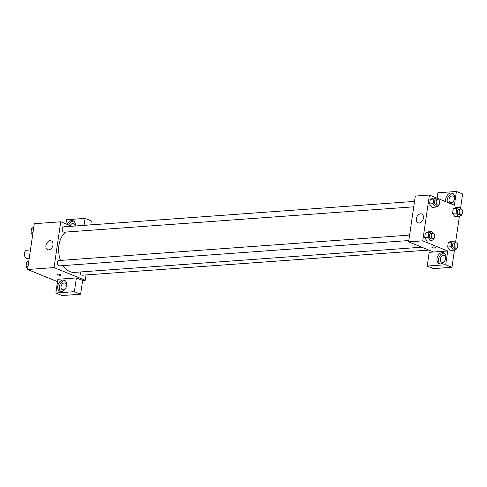 <?xml version="1.0" encoding="UTF-8"?>
<svg xmlns="http://www.w3.org/2000/svg" width="487" height="487" viewBox="0 0 487 487"><rect width="100%" height="100%" fill="white"/><g stroke="black" fill="none" stroke-linecap="round" stroke-linejoin="round"><path stroke-width="0.73" d="M30.444 249.941L26.84 250.202A4.164 2.788 85.9 0 0 24.35 253.897A4.164 2.788 85.9 0 0 26.554 258.366A4.164 2.788 85.9 0 0 27.442 258.512L29.214 258.384M57.515 281.663L27.589 269.5L34.273 223.71L60.729 221.786L71.747 226.26M67.072 224.361A5.947 4.2 112.1 0 1 73.08 220.708A5.947 4.2 112.1 0 1 75.235 226.011M65.94 223.904L66.549 219.734L85.073 218.389L84.056 225.371M73.817 221.141A5.947 4.2 -67.9 0 0 68.63 225M70.189 225.633A3.567 2.52 112.1 0 1 72.904 223.423A3.567 2.52 112.1 0 1 73.744 223.551A3.567 2.52 112.1 0 1 75.095 226.017M85.073 218.389L91.319 220.928L90.74 224.884M45.924 245.515A4.76 3.36 112.1 0 1 51.245 240.852A4.76 3.36 112.1 0 1 52.566 246.525A4.76 3.36 112.1 0 1 47.659 249.673A4.76 3.36 112.1 0 1 45.924 245.515M86.059 274.942L85.28 280.269L54.051 267.582L27.589 269.5M54.051 267.582L60.729 221.786M57.022 274.394A2.082 0.487 -171.7 0 0 58.203 275.015A2.082 0.487 -171.7 0 0 60.449 275.246A2.082 0.487 8.3 0 1 58.203 275.015A2.082 0.487 8.3 0 1 57.022 274.394A2.082 0.487 8.3 0 1 59.152 274.218A2.082 0.487 8.3 0 1 61.143 274.997A2.082 0.487 8.3 0 1 60.449 275.252A2.082 0.487 -171.7 0 0 61.143 274.997M76.386 277.925L57.868 279.27L55.859 293.01L74.383 291.664L76.386 277.925L82.632 280.463L85.28 280.269M57.746 286.076A5.947 4.2 112.1 0 1 64.394 280.244A5.947 4.2 112.1 0 1 66.043 287.336A5.947 4.2 112.1 0 1 59.919 291.263A5.947 4.2 112.1 0 1 57.746 286.076M65.13 280.67A5.947 4.2 -67.9 0 0 59.304 286.709A5.947 4.2 -67.9 0 0 60.741 291.47M65.891 287.689A3.567 2.52 112.1 0 1 63.219 289.826A3.567 2.52 112.1 0 1 62.373 289.698A3.567 2.52 112.1 0 1 61.192 286.003A3.567 2.52 112.1 0 1 64.217 282.953A3.567 2.52 112.1 0 1 65.063 283.081A3.567 2.52 112.1 0 1 66.183 286.977M74.383 291.664L80.629 294.203L82.632 280.463M55.859 293.01L62.111 295.542L80.629 294.203M409.61 235.099L58.86 260.545A2.672 1.79 85.9 0 0 57.271 263.345A2.672 1.79 85.9 0 0 59.25 265.878L408.818 240.523M80.27 271.971A2.672 1.79 85.9 0 0 81.664 275.125A2.672 1.79 85.9 0 0 82.236 275.216L428.84 250.075M414.528 201.399L63.779 226.839A2.672 1.79 85.9 0 0 62.178 229.213A2.672 1.79 85.9 0 0 63.596 232.08A2.672 1.79 85.9 0 0 64.162 232.177L413.737 206.817M65.611 232.068A21.416 14.324 85.9 0 0 60.498 260.429M63.091 265.604A21.416 14.324 85.9 0 0 70 271.636A21.416 14.324 85.9 0 0 74.554 272.391L421.766 247.201M433.607 252.01L429.199 252.333L427.19 266.072L445.715 264.727L447.717 250.988L433.607 252.01L408.623 241.862L415.301 196.066L429.418 195.043L436.468 197.911M427.19 266.072L433.436 268.611L451.96 267.266L454.505 249.813M455.649 241.96L459.424 216.106M460.568 208.253L462.65 193.99L456.404 191.458L454.401 205.191L437.04 198.142M453.847 200.644A3.567 2.52 112.1 0 1 451.169 202.775A3.567 2.52 112.1 0 1 450.329 202.647A3.567 2.52 112.1 0 1 449.148 198.958A3.567 2.52 112.1 0 1 452.173 195.908A3.567 2.52 112.1 0 1 453.013 196.036A3.567 2.52 112.1 0 1 454.134 199.932M453.087 193.625A5.947 4.2 -67.9 0 0 447.261 199.664A5.947 4.2 -67.9 0 0 447.395 202.349M445.836 201.715A5.947 4.2 112.1 0 1 445.702 199.031A5.947 4.2 112.1 0 1 452.35 193.199A5.947 4.2 112.1 0 1 454.548 198.191A5.947 4.2 112.1 0 1 451.078 203.846M445.161 260.174A3.567 2.52 112.1 0 1 442.488 262.31A3.567 2.52 112.1 0 1 441.642 262.183A3.567 2.52 112.1 0 1 440.65 257.927A3.567 2.52 112.1 0 1 444.333 255.572A3.567 2.52 112.1 0 1 445.453 259.461M444.4 253.161A5.947 4.2 -67.9 0 0 438.574 259.194A5.947 4.2 -67.9 0 0 440.011 263.96M437.016 258.56A5.947 4.2 112.1 0 1 443.663 252.729A5.947 4.2 112.1 0 1 445.313 259.821A5.947 4.2 112.1 0 1 439.189 263.753A5.947 4.2 112.1 0 1 437.016 258.56M445.715 264.727L451.96 267.266M437.101 198.166L437.88 192.797L456.404 191.458M461.725 214.183L461.566 215.266L458.492 216.472L454.968 216.727L452.569 213.306L453.245 208.68L456.313 207.468L459.844 207.218L461.152 209.093M431.999 207.389L429.589 203.968L430.258 199.341L433.333 198.13M427.087 241.095L424.67 237.674L425.346 233.042L428.414 231.836L431.945 231.587L433.253 233.456M450.067 250.434L447.656 247.012L448.332 242.38L451.4 241.175L454.925 240.925L456.24 242.794M447.717 250.988L422.734 240.84L429.418 195.043M420.567 213.811A4.76 3.36 112.1 0 1 421.693 213.982A4.76 3.36 112.1 0 1 423.014 219.655A4.76 3.36 112.1 0 1 418.108 222.796A4.76 3.36 112.1 0 1 416.531 217.878A4.76 3.36 112.1 0 1 420.567 213.811M422.734 240.84L408.623 241.862M431.878 247.201A2.082 0.487 -171.7 0 0 433.065 247.822A2.082 0.487 -171.7 0 0 435.305 248.053A2.082 0.487 8.3 0 1 433.059 247.822A2.082 0.487 8.3 0 1 431.878 247.201A2.082 0.487 8.3 0 1 434.008 247.025A2.082 0.487 8.3 0 1 435.999 247.804A2.082 0.487 8.3 0 1 435.305 248.06A2.082 0.487 -171.7 0 0 435.999 247.804M433.82 238.551L433.661 239.634L430.593 240.84L428.195 237.419L428.87 232.786L431.945 231.587M432.84 233.419L431.074 233.547A2.672 1.79 85.9 0 0 429.473 235.915A2.672 1.79 85.9 0 0 430.892 238.788A2.672 1.79 85.9 0 0 431.464 238.88L433.223 238.752A2.672 1.79 85.9 0 0 434.818 235.958A2.672 1.79 85.9 0 0 432.84 233.419A2.672 1.79 85.9 0 0 431.238 235.787A2.672 1.79 85.9 0 0 432.657 238.66A2.672 1.79 85.9 0 0 433.223 238.752M430.593 240.84L427.062 241.095M428.195 237.419L424.67 237.674L425.346 233.042L428.414 231.842M428.87 232.786L425.346 233.042M438.738 204.844L438.58 205.934L435.512 207.133L433.113 203.712L433.789 199.086L436.857 197.88L438.172 199.755M437.752 199.713L435.993 199.84A2.672 1.79 85.9 0 0 434.392 202.215A2.672 1.79 85.9 0 0 435.81 205.082A2.672 1.79 85.9 0 0 436.376 205.173L438.142 205.045A2.672 1.79 85.9 0 0 439.731 202.251A2.672 1.79 85.9 0 0 437.752 199.713A2.672 1.79 85.9 0 0 436.157 202.087A2.672 1.79 85.9 0 0 437.576 204.954A2.672 1.79 85.9 0 0 438.142 205.045M436.857 197.88L433.333 198.136L430.258 199.341L429.589 203.968L433.113 203.712M435.512 207.133L431.981 207.389M433.789 199.086L430.258 199.341M456.806 247.889L456.648 248.973L453.58 250.178L451.181 246.751L451.857 242.124L454.925 240.925M455.826 242.757L454.061 242.885A2.672 1.79 85.9 0 0 452.46 245.253A2.672 1.79 85.9 0 0 453.878 248.127A2.672 1.79 85.9 0 0 454.444 248.218L456.209 248.09A2.672 1.79 85.9 0 0 457.798 245.296A2.672 1.79 85.9 0 0 455.826 242.757A2.672 1.79 85.9 0 0 454.225 245.125A2.672 1.79 85.9 0 0 455.643 247.999A2.672 1.79 85.9 0 0 456.209 248.09M453.58 250.178L450.049 250.434M451.181 246.751L447.656 247.012L448.332 242.38L451.4 241.181M451.857 242.124L448.332 242.38M458.492 216.472L456.1 213.05L456.776 208.424L459.844 207.218M460.739 209.051L458.973 209.179A2.672 1.79 85.9 0 0 457.378 211.553A2.672 1.79 85.9 0 0 458.797 214.42A2.672 1.79 85.9 0 0 459.363 214.511L461.128 214.383A2.672 1.79 85.9 0 0 462.717 211.589A2.672 1.79 85.9 0 0 460.739 209.051A2.672 1.79 85.9 0 0 459.144 211.425A2.672 1.79 85.9 0 0 460.556 214.292A2.672 1.79 85.9 0 0 461.128 214.383M456.1 213.05L452.569 213.306L453.245 208.68L456.319 207.474M456.776 208.424L453.245 208.68M28.782 269.987L28.209 269.755M27.668 268.976L25.994 266.59L26.669 261.963L28.812 261.123M28.039 266.444L25.994 266.59M28.709 261.817L26.669 261.963M32.58 235.276L30.912 232.889L31.588 228.257L33.731 227.423M32.952 232.737L30.912 232.889M33.627 228.111L31.588 228.257M51.768 279.325L51.196 279.094"/></g></svg>
